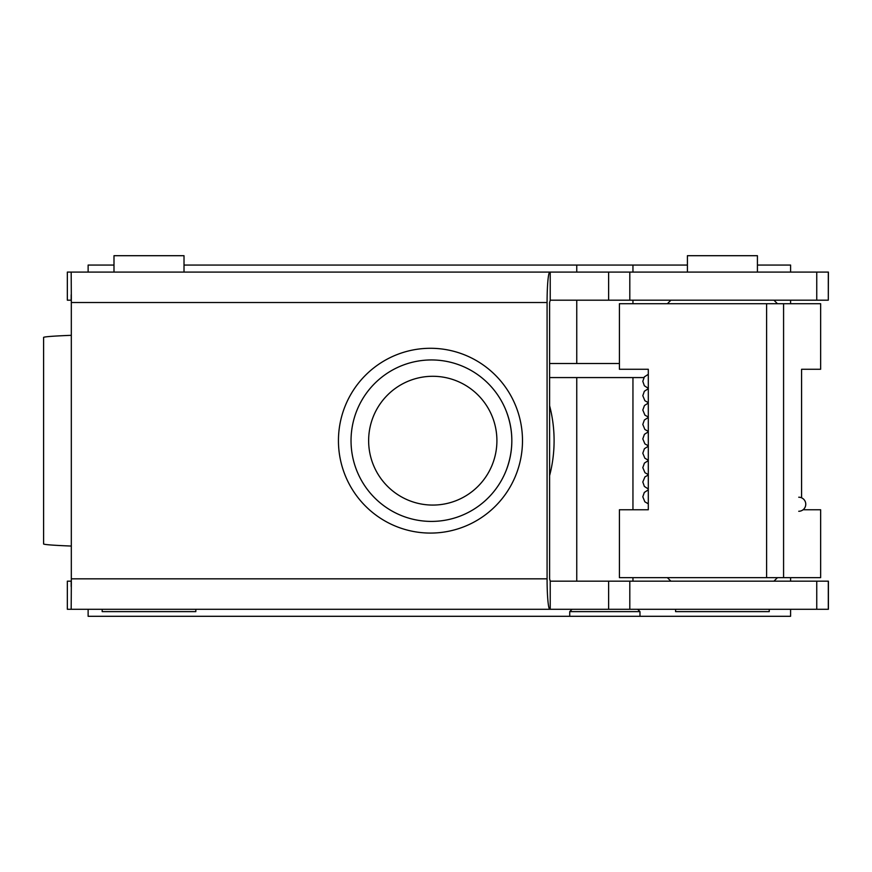 <?xml version="1.0" encoding="UTF-8"?>
<svg xmlns="http://www.w3.org/2000/svg" width="872" height="872" viewBox="0 0 872 872"><rect width="100%" height="100%" fill="white"/><g stroke="black" fill="none" stroke-linecap="round" stroke-linejoin="round"><path stroke-width="1.31" d="M766.597 303.707L766.597 577.667L619.414 577.667L619.414 509.76L648.299 509.76L648.299 369.27L619.414 369.27L619.414 303.707L820.639 303.707L820.639 369.27L801.586 369.27L801.586 497.814M766.597 577.667L820.639 577.667L820.639 509.76L803.09 509.76M783.579 303.707L783.579 577.667M798.741 511.265A7.02 7.02 90 0 0 805.761 504.234A7.02 7.02 90 0 0 798.741 497.214M687.409 272.086L687.409 255.703L757.419 255.703L757.419 272.086M675.582 609.277L675.582 611.621L769.246 611.621L769.246 609.277M71.319 335.317L71.319 546.057C54.249 545.371 45.017 544.695 43.6 544.019L43.6 337.344C45.017 336.668 54.249 335.993 71.319 335.317L71.319 302.53A30.444 2.725 -90 0 1 71.341 298.202L71.177 272.086L113.992 272.086L113.992 255.703L184.014 255.703L184.014 272.086M102.177 609.277L102.177 611.621L195.829 611.621L195.829 609.277M715.084 609.277L550.221 609.277L550.221 581.177L828.4 581.177L828.4 609.277L715.084 609.277M828.302 272.086L828.302 300.186L828.4 272.086L550.221 272.086L550.221 300.186L549.6 302.53L549.6 578.834L550.221 581.177M71.177 586.594L71.177 581.177L67.34 581.177L67.34 609.277L550.221 609.277M71.319 546.057L71.319 578.834A30.444 2.725 -90 0 0 71.341 583.172L71.177 609.277L99.833 609.277M71.33 300.197L67.34 300.186L67.34 272.086L549.807 272.086A30.444 2.725 90 0 0 547.082 302.53L547.082 578.834A30.444 2.725 90 0 0 549.807 609.277M71.177 294.769L71.177 300.186M828.302 300.186L550.221 300.186M43.6 544.019L43.6 337.344M576.752 272.086L576.752 265.066L687.409 265.066M790.588 609.277L790.588 616.297L569.732 616.297L569.732 611.621L639.972 611.621L637.639 609.277M549.6 405.72A138.147 138.147 0 0 1 549.6 475.643M569.732 616.297L88.127 616.297L88.127 609.277M790.588 581.177L790.588 577.667M790.588 303.707L790.588 300.186M790.588 272.086L790.588 265.066L757.419 265.066M576.752 265.066L184.014 265.066M113.992 265.066L88.127 265.066L88.127 272.086M431.433 521.412A80.725 80.398 -90 0 0 506.316 411.29A80.725 80.398 -90 0 0 351.035 440.687A80.725 80.398 -90 0 0 431.433 521.412M430.474 348.288A92.388 92.029 90 0 1 522.492 440.687A92.388 92.029 90 0 1 430.474 533.075A92.388 92.029 90 0 1 338.445 440.687A92.388 92.029 90 0 1 430.474 348.288M496.909 440.687A64.397 64.136 90 0 1 432.774 505.073A64.397 64.136 90 0 1 368.638 440.687A64.397 64.136 90 0 1 432.774 376.29A64.397 64.136 90 0 1 496.909 440.687M71.319 578.834L547.082 578.834M71.319 302.53L547.082 302.53M828.302 609.277L828.302 581.177M816.748 609.277L816.748 581.177M608.623 609.277L608.623 581.177M608.623 272.086L608.623 300.186M816.748 272.086L816.748 300.186M549.6 377.576L643.874 377.576M648.299 489.824L644.299 492.462L642.806 496.789L644.844 501.803L648.299 503.82M801.586 491.775L801.586 486.881M648.299 388.323L644.354 385.762L642.806 381.326L644.375 376.868L648.299 374.328M801.586 376.65L801.586 371.723M648.299 488.974L644.364 486.434L642.806 481.998L644.931 476.908L648.299 474.989M801.586 477.246L801.586 472.341M648.299 460.612L644.419 463.087L642.806 467.632L644.964 472.7L648.299 474.586M801.586 462.868L801.586 457.942M801.586 448.481L801.586 443.576M801.586 434.093L801.586 429.177M648.299 446.224L644.419 448.709L642.806 453.255L644.888 458.236L648.299 460.209M648.299 431.836L644.408 434.332L642.806 438.878L644.888 443.859L648.299 445.821M648.299 417.459L644.364 420.01L642.806 424.435L644.855 429.438L648.299 431.444M648.299 403.071L644.473 405.491L642.806 410.004L644.909 415.116L648.299 417.056M801.586 405.327L801.586 400.422M648.299 388.694L644.354 391.256L642.806 395.692L644.866 400.684L648.299 402.668M801.586 390.95L801.586 386.024M549.6 363.526L619.414 363.526M670.906 300.186L667.385 303.707M670.906 581.177L667.385 577.667M773.933 581.177L777.443 577.667M773.933 300.186L777.443 303.707M506.316 470.073C513.663 450.475 513.663 430.888 506.316 411.29M629.802 609.277L629.802 581.177M67.34 609.277L67.34 581.177M629.802 272.086L629.802 300.186M67.34 272.086L67.34 300.186M632.952 581.177L632.952 577.667M632.952 509.76L632.952 377.576M632.952 303.707L632.952 300.186M632.952 272.086L632.952 265.066M639.972 616.297L639.972 611.621M572.076 609.277L569.732 611.621M576.752 581.177L576.752 377.576M576.752 363.526L576.752 300.186"/></g></svg>
